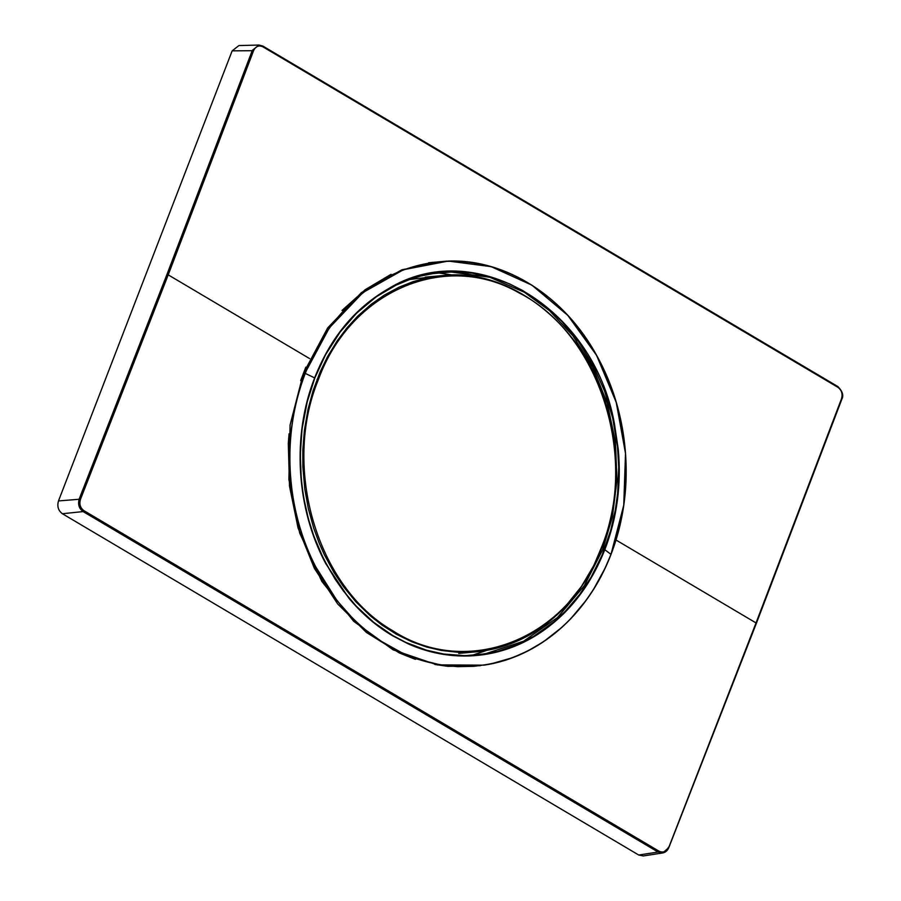 <?xml version="1.0" encoding="UTF-8"?>
<svg xmlns="http://www.w3.org/2000/svg" width="901" height="901" viewBox="0 0 901 901"><rect width="100%" height="100%" fill="white"/><g stroke="black" fill="none" stroke-linecap="round" stroke-linejoin="round"><path stroke-width="1.35" d="M62.394 513.739L83.117 511.577C78.95 508.479 77.677 504.2 79.299 498.76L166.955 274.467L252.336 50.332L259.026 45.05L238.923 45.568L232.154 50.85L58.486 500.933C56.954 506.362 58.261 510.63 62.394 513.739L638.73 855.026L643.291 855.95L662.652 852.954L658.068 852.031L658.913 851.141L83.962 510.687C80.178 507.894 79.029 504.053 80.538 499.154L168.205 274.85L309.629 358.598M616.002 540.014L756.029 622.929L668.643 847.74L662.663 852.954M668.643 847.74L668.441 847.278C666.233 851.772 663.057 853.056 658.913 851.141M166.955 274.467L168.205 274.85L253.575 50.693C255.715 46.221 258.835 44.937 262.946 46.852L837.896 387.306C841.692 390.088 842.885 393.928 841.478 398.828L756.029 622.929M662.64 852.954C665.4 852.447 667.45 850.69 668.801 847.672L756.378 623.323L841.838 399.222C843.854 395.528 842.525 391.304 837.84 386.54L262.889 46.086L259.026 45.05L262.754 46.052L837.693 386.506L837.896 387.306L837.693 386.506M465.704 655.635L485.222 653.833L523.582 641.208L557.505 617.545L584.287 585.706L602.758 549.509L612.387 516.847L616.971 480.312L615.417 441.625L607.206 403.051L592.678 367.056L572.901 335.791L549.52 310.654L524.303 292.206L489.851 277.271L451.243 272.012L431.511 273.724M453.226 275.12L437.875 272.845M471.921 655.376L486.664 650.421M366.91 289.919C339.576 310.214 319.033 338.021 305.281 373.318C291.316 410.056 286.856 448.754 291.901 489.423C295.494 516.915 303.378 542.627 315.553 566.549L336.028 599.064C348.856 615.8 363.553 629.675 380.098 640.656L402.432 653.101C416.566 659.555 431.095 663.677 446.04 665.49L473.802 666.109C493.568 664.566 512.421 659.014 530.362 649.452C553.496 637.018 573.104 619.156 589.175 595.865C597.881 583.195 605.145 569.342 610.957 554.329L620.068 524.641C626.308 497.577 627.738 469.95 624.348 441.749C618.863 398.94 603.805 361.346 579.185 328.978C565.625 311.397 550.083 296.981 532.57 285.73C509.515 271.01 485.155 262.912 459.51 261.448C426.015 259.848 395.145 269.343 366.91 289.919M314.866 377.891L325.576 354.69L340.15 331.985L356.762 313.007L376.381 296.699L396.091 285.133L410.608 279.13L420.857 276.021L435.555 273.093L448.315 271.933L472.203 273.116L494.672 278.24L509.808 284.006L522.783 290.572L544.587 305.439L561.514 321.049L578.419 341.513L593.455 366.02L604.56 391.057L612.657 417.963L617.455 446.153L618.739 467.551L617.669 493.027L615.36 509.82L610.732 530.272L602.138 554.982L591.18 577.012L579.895 594.164L565.152 611.464L554.329 621.566L533.516 636.421L517.512 644.575L497.566 651.423L478.397 654.892L464.634 655.646L443.697 654.036L426.5 650.207L405.878 642.447L392.599 635.442L373.735 622.343L356.368 606.272L343.574 591.191L335.116 579.152L323.572 558.902L313.92 536.332L308.356 518.785L303.569 497.138L301.351 480.661L300.258 454.802L302.06 428.989L307.162 402.06L314.832 377.97L304.943 373.239L299.369 389.198L294.12 410.124L290.561 434.44L289.536 452.55L290.584 480.729L293.23 500.483L298.659 524.281L304.729 542.852L315.08 566.369L325.002 583.825L335.42 598.827L354.814 620.71L366.989 631.455L379.985 640.96L393.591 649.069L415.665 658.721L441.152 665.073L457.438 666.65L474.027 666.312L490.403 664.048L512.759 657.629L527.648 651.04L543.562 641.692L562.01 627.254L570.761 618.728L586.055 600.404L593.477 589.445L605.067 568.227L610.968 554.442M314.686 377.767C330.419 337.852 354.724 308.345 387.588 289.232C473.678 235.476 593.421 306.374 614.403 423.56L618.289 449.588C621.465 484.67 616.982 518.007 604.853 549.587C590.155 586.799 567.709 615.113 537.514 634.529C520.801 645.071 502.995 651.75 484.096 654.588C470.716 656.559 457.291 656.502 443.821 654.419C431.658 652.538 419.787 649.013 408.232 643.855L392.622 635.791C376.348 626.139 361.774 613.604 348.878 598.196L325.835 563.733C296.102 508.536 291.8 435.679 314.686 377.767L314.832 377.97M610.957 554.329L604.38 549.419M484.096 665.152L437.154 664.893L393.129 649.846L353.733 621.341L321.837 581.415L299.684 533.009L288.894 479.591L290.077 425.047L303.389 373.329L304.943 373.239L329.338 327.84L362.968 292.521L403.524 269.703L448.259 261.065L491.135 266.64L531.872 285.133L567.799 315.361L596.563 355.321L616.239 402.387L625.519 453.473L623.751 505.202L611.002 554.363M433.775 276.652L409.538 279.513M601.598 547.977L601.418 547.493C639.214 456.807 598.557 333.021 519.122 292.915C444.925 250.163 350.331 291.169 318.29 379.85C281.923 467.63 317.107 587.182 392.408 630.531C467.292 679.331 568.452 639.282 601.418 547.493L593.905 565.332L581.404 586.528L565.118 606.801L552.234 619.043L532.164 633.392L515.541 641.816L496.642 648.247L475.559 651.896C508.018 648.709 536.681 634.935 561.56 610.551C578.836 593.275 592.239 572.383 601.767 547.887C612.703 518.424 617.32 488.86 615.608 459.183C614.662 440.274 611.419 421.848 605.889 403.907C583.105 324.169 509.639 267.394 442.222 275.627M58.486 500.933L80.538 499.154M232.154 50.85L253.575 50.693M638.73 855.026L658.068 852.031L83.117 511.577L83.962 510.687M262.754 46.052L262.946 46.852L262.754 46.052M756.221 623.402L669.274 846.129M303.389 373.329L327.694 327.919L361.402 292.622L401.936 269.748L446.457 261.121M456.188 275.143L441.422 275.695L425.171 278.296L413.131 281.641L399.143 287.16L384.355 295.1L371.054 304.38L357.596 316.262L346.93 327.93L337.188 340.871L327.559 356.661L320.238 371.685L313.064 390.719L308.029 409.257L304.38 430.385L302.837 449.802L302.849 466.628L304.797 489.108L308.288 508.378L313.706 528.132L319.224 543.179L324.326 554.678L334.046 572.597L343.529 586.731L355.85 601.755L370.446 615.969L382.182 625.204L396.541 634.338L412.084 641.895L426.792 647.076L441.299 650.443L457.471 652.245L475.559 651.896M442.222 275.616L425.261 277.125M318.29 379.85L317.039 379.467M483.972 665.163C538.539 657.212 587.632 615.484 611.013 554.419C619.528 532.311 624.472 508.975 625.846 484.434C628.312 436.58 616.825 391.856 597.363 356.683C565.085 296.598 506.024 258.914 448.259 261.065M430.926 273.825L432.097 273.622M431.703 273.69C381.123 281.889 336.028 322.164 314.877 377.936C306.824 398.873 302.094 420.958 300.697 444.216C298.152 502.195 313.627 552.673 347.11 595.64C360.254 611.835 375.21 624.967 391.98 635.059C415.361 648.945 439.958 655.793 465.749 655.635M300.664 380.616L305.844 367.135M342.02 310.451L365.175 289.717L391.09 274.298M428.594 262.765L447.099 261.099M289.075 433.764L288.309 443.393L289.503 486.157L298.062 527.952L314.426 568.441L337.638 603.895L366.392 632.446L399.47 653L415.372 659.363M434.868 664.476L447.988 666.346L480.267 665.715M475.503 651.896L458.755 653.394"/></g></svg>
